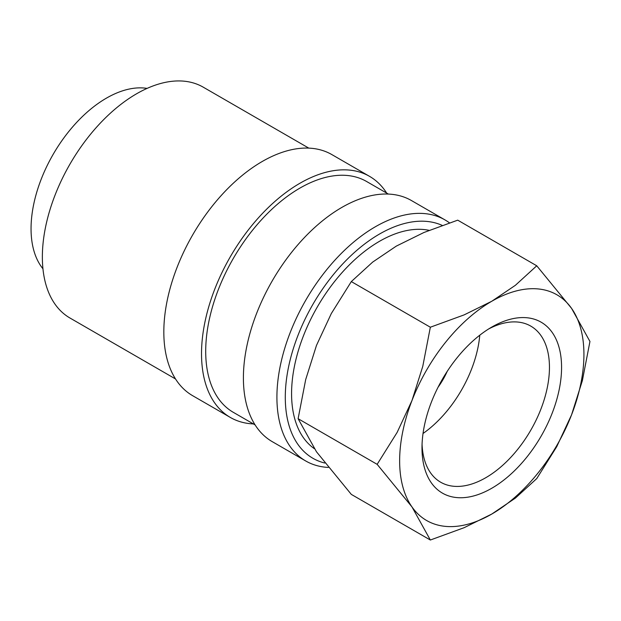 <?xml version="1.0" encoding="UTF-8"?>
<svg xmlns="http://www.w3.org/2000/svg" width="621" height="621" viewBox="0 0 621 621"><rect width="100%" height="100%" fill="white"/><g stroke="black" fill="none" stroke-linecap="round" stroke-linejoin="round"><path stroke-width="0.93" d="M449.472 222.861A139.197 80.365 120 0 0 444.939 219.881A139.197 80.365 120 0 0 337.677 257.172A139.197 80.365 120 0 0 276.912 397.261A139.197 80.365 120 0 0 305.742 460.984A139.197 80.365 120 0 0 328.268 467.427M442.199 225.392A133.274 76.95 120 0 0 340.96 265.835A133.274 76.95 120 0 0 285.287 397.261A133.274 76.95 120 0 0 324.814 463.041M444.939 219.881L411.428 200.536A139.197 80.365 120 0 0 304.166 237.827A139.197 80.365 120 0 0 243.401 377.917A139.197 80.365 120 0 0 272.231 441.64L305.742 460.984M388.381 194.07L366.584 181.487A133.274 76.95 120 0 0 263.886 217.187A133.274 76.95 120 0 0 205.706 351.315A133.274 76.95 120 0 0 233.31 412.328L255.107 424.911M386.673 193.084A139.197 80.365 120 0 0 369.549 176.356L331.855 154.59A139.197 80.365 120 0 0 224.585 191.881A139.197 80.365 120 0 0 163.828 331.971A139.197 80.365 120 0 0 192.65 395.693L230.352 417.452A139.197 80.365 120 0 0 253.399 423.926M369.549 176.356A139.197 80.365 120 0 0 262.279 213.647A139.197 80.365 120 0 0 201.522 353.729A139.197 80.365 120 0 0 230.352 417.452M308.8 148.124L203.238 87.173A133.274 76.95 120 0 0 100.532 122.88A133.274 76.95 120 0 0 42.36 257.009A133.274 76.95 120 0 0 69.963 318.014L175.526 378.965M430.345 540.022L464.135 527.687L491.778 514.056A130.317 75.234 -60 0 1 411.979 506.93A130.317 75.234 -60 0 1 399.637 460.86A130.317 75.234 -60 0 1 411.979 400.529A130.317 75.234 -60 0 1 491.778 301.255L464.135 314.886L430.345 327.22L422.777 366.336L411.979 400.529L397.145 432.387L377.149 464.337L411.979 506.93L430.345 540.022L351.315 494.394L316.485 451.793L298.111 418.701L305.687 379.586L316.485 345.392L331.319 313.535L351.315 281.585L372.678 262.085L396.283 246.126L423.933 232.495L457.716 220.16L536.746 265.788L515.391 285.295L491.778 301.255A130.317 75.234 -60 0 1 571.576 308.381L536.746 265.788M583.926 354.459A130.317 75.234 -60 0 1 571.576 414.789L582.374 380.595L589.95 341.472L571.576 308.381A130.317 75.234 -60 0 1 583.926 354.459M488.68 328.944A90.13 52.04 -60 0 1 530.784 326.11A90.13 52.04 -60 0 1 549.453 367.368A90.13 52.04 -60 0 1 510.113 458.065A90.13 52.04 -60 0 1 440.662 482.214A90.13 52.04 -60 0 1 422.063 444.333M421.993 447.951A98.692 56.985 -60 0 1 491.778 327.073A98.692 56.985 -60 0 1 561.57 367.368A98.692 56.985 -60 0 1 491.778 488.246A98.692 56.985 -60 0 1 421.993 447.951M42.942 268.777A106.618 61.557 -60 0 1 31.05 228.714A106.618 61.557 -60 0 1 70.251 129.711A106.618 61.557 -60 0 1 147.084 88.399M314.304 448.649A124.394 71.819 -60 0 1 291.575 393.629A124.394 71.819 -60 0 1 338.468 276.741A124.394 71.819 -60 0 1 429.15 230.344M447.229 371.35A53.313 30.778 -60 0 1 438.061 387.232M479.769 335.208A90.13 52.04 -60 0 1 423.033 433.481M491.778 514.056L515.391 498.096L536.746 478.589L556.75 446.646L571.576 414.789A130.317 75.234 -60 0 1 491.778 514.056M430.345 327.22L351.315 281.585M377.149 464.337L298.111 418.701"/></g></svg>
